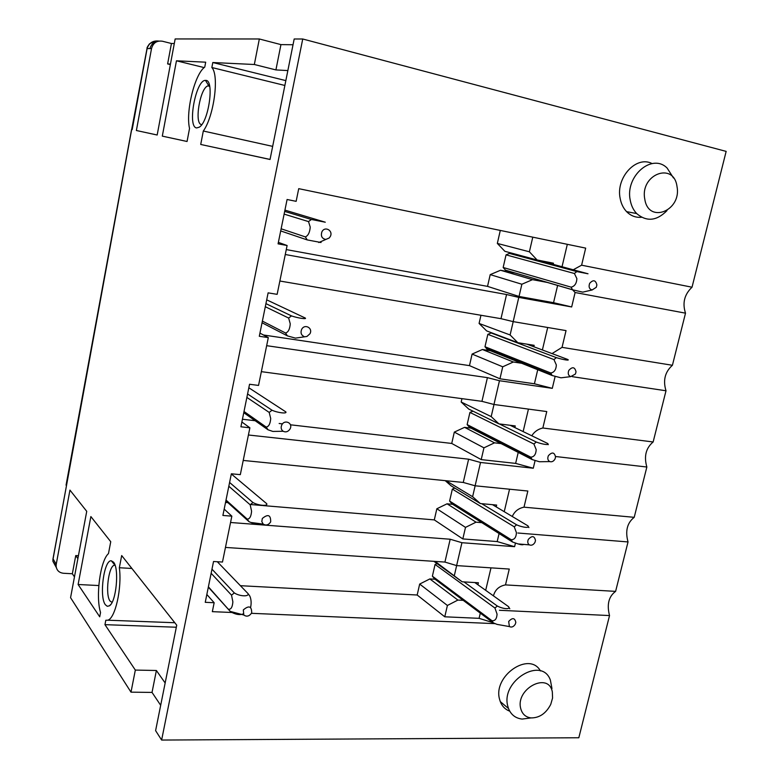 <?xml version="1.0" encoding="UTF-8"?>
<svg xmlns="http://www.w3.org/2000/svg" width="779" height="779" viewBox="0 0 779 779"><rect width="100%" height="100%" fill="white"/><g stroke="black" fill="none" stroke-linecap="round" stroke-linejoin="round"><path stroke-width="1.17" d="M520.752 708.656C515.182 688.753 548.611 671.303 552.33 691.908L552.574 698.013L550.743 704.401C546.021 713.437 539.467 717.946 531.064 717.917C525.708 717.225 522.261 714.139 520.752 708.656M530.879 717.936L522.144 719.075C515.581 718.296 511.034 714.781 508.502 708.51L507.83 706.31C500.439 680.973 541.756 655.899 550.364 680.038L551.97 688.529M540.451 670.933C529.369 650.806 492.62 676.036 499.602 699.396L500.274 701.587C502.114 706.31 505.279 709.513 509.748 711.188M161.623 740.05L578.826 737.752L609.529 615.566C606.695 604.485 608.72 596.412 615.605 591.378L628.03 541.941C625.089 531.083 627.153 522.884 634.213 517.324L646.852 467.02C643.805 456.416 645.898 448.061 653.143 441.975L666.006 390.776C662.841 380.425 664.974 371.924 672.413 365.283L685.51 313.168C682.219 303.08 684.4 294.423 692.025 287.217L726.155 151.389L302.739 38.999L161.623 740.05L155.605 730.644L176.736 625.186L121.69 555.554L119.343 567.745C122.137 587.911 115.175 618.847 107.677 620.201L174.798 622.733M609.529 615.566L499.446 610.278M692.025 287.217L581.611 265.191L585.681 248.121L298.727 188.664L296.137 201.333L287.091 199.502L278.074 243.846L287.11 245.512L277.139 294.345L268.122 292.855L259.3 336.275L268.307 337.609L258.54 385.43L249.543 384.261L240.906 426.795L249.884 427.807L240.322 474.645L231.353 473.798L222.891 515.455L231.84 516.156L222.473 562.049L213.534 561.503L205.247 602.313L214.157 602.722L212.336 611.661L234.761 612.606M251.461 613.316L495.171 623.648M652.062 163.571C636.316 155.225 615.634 177.651 620.162 198.402C621.165 203.767 623.307 208.178 626.589 211.645C630.824 215.89 635.81 217.769 641.555 217.273M105.379 604.757L107.259 606.296L109.352 605.848C116.237 602.294 119.45 568.524 113.53 562.175L111.339 560.812C104.006 559.468 98.952 596.733 105.379 604.757M115.019 565.164L114.27 565.252C108.417 566.304 105.048 594.961 110.073 601.086L112.059 602.381M53.001 558.786L56.244 564.259L69.944 490.098L86.732 511.336L70.568 597.678L130.999 692.161L135.332 670.076L156.384 670.495L165.158 682.988M107.677 620.201L105.808 620.259L104.961 624.661L135.332 670.076M302.739 38.999L294.18 38.999L270.04 159.481L200.719 144.456L203.309 131.018C213.923 116.441 219.454 75.339 211.849 67.52L212.803 62.524L254.334 64.501L275.912 69.915L287.85 70.577M293.031 44.744L280.946 44.617L259.339 38.979L254.334 64.501M259.339 38.979L175.158 38.95L157.173 135.01L136.383 130.512L151.525 48.571C153.161 42.874 156.783 40.42 162.402 41.229L171.438 43.497L174.301 43.527M158.848 41.073C152.976 40.411 149.071 42.874 147.134 48.473L132.187 129.596L131.67 129.489L53.001 559.293L52.914 561.308L56.117 566.245C56.682 570.413 59.155 572.76 63.537 573.276L72.35 573.753L75.748 555.573L77.881 558.611M108.476 553.596C100.287 560.568 95.447 596.529 100.549 612.479L99.722 616.822L78.114 584.503L90.87 516.565L110.745 541.717L108.476 553.596M204.75 67.111C194.711 74.112 185.538 111.65 189.54 128.428L187.057 141.496L162.305 136.13L176.453 60.801L205.685 62.184L204.75 67.111M196.668 127.931L199.258 127.191C208.772 121.806 214.614 79.77 205.763 80.412L205.481 80.403C195.802 79.682 187.028 127.289 196.668 127.931M176.327 627.231L104.961 624.661M131.885 568.456L119.343 567.745M156.384 670.495L152.032 692.414L130.999 692.161M152.032 692.414L160.688 705.307M78.426 555.729L75.748 555.573M56.244 564.259L56.117 566.245M72.35 573.753L74.463 576.888M98.806 585.545L78.114 584.503M209.59 85.875L207.896 85.885C199.96 88.017 194.029 124.182 201.527 124.543L201.78 124.572M158.624 41.112L158.595 41.112C154.554 41.121 151.642 43.595 149.841 48.532M151.525 48.571L147.027 48.551M170.358 64.589L167.621 63.917L170.455 64.073M553.168 264.422L553.45 263.205L537.101 259.972L504.88 251.315L497.333 243.428L500.293 230.428M537.101 259.972L529.389 251.792L497.333 243.428M528.717 257.722L588.018 273.78L576.82 271.579L509.437 253.418L528.775 257.868M557.618 285.445L553.548 302.69L519.038 296.448L521.872 284.238L532.515 279.651L500.546 270.255L515.065 273.02M532.515 279.651L547.423 282.465M521.872 284.238L490.215 274.627L500.546 270.255M519.038 296.448L487.537 286.38L490.215 274.627M533.829 346.752L534.17 345.321L517.831 342.692L510.109 334.97L479.085 323.441L480.955 315.271M510.109 334.97L513.205 321.63M517.831 342.692L486.651 330.909L479.085 323.441M537.734 369.723L534.413 383.784L499.952 378.789L502.728 366.802L513.332 362.001L482.396 349.508L490.507 350.774M513.332 362.001L521.667 363.277M502.728 366.802L472.103 354.085L482.396 349.508M499.952 378.789L469.474 365.624L472.103 354.085M547.695 327.492L542.388 349.966M514.851 427.564L515.24 425.928L498.93 423.873L491.189 416.599L461.178 402.022L461.947 398.653M491.189 416.599L493.993 404.486L546.761 411.555L542.846 428.002C538.046 429.102 534.355 431.693 531.784 435.773M498.93 423.873L468.744 409.082L461.178 402.022M518.23 452.404L515.63 463.398L481.218 459.6L483.944 447.837L494.509 442.832L464.566 427.35L473.447 428.44M494.509 442.832L503.624 443.903M483.944 447.837L454.313 432.111L464.566 427.35M481.218 459.6L451.732 443.446L454.313 432.111M528.444 409.102L523.137 431.585M496.223 506.895L496.651 505.065L480.361 503.565L472.61 496.71L446.124 480.74M472.61 496.71L475.141 485.794M480.361 503.565L451.158 485.872L445.228 480.653M499.086 533.527L497.187 541.571L462.823 538.932L465.501 527.383L476.027 522.173L447.049 503.809L454.878 504.519M476.027 522.173L484.071 522.855M465.501 527.383L436.844 508.765L447.049 503.809M462.823 538.932L434.302 519.895L436.844 508.765M509.544 489.212L504.237 511.686M480.302 613.141L479.085 618.331L444.77 616.802L447.399 605.468L419.677 584.065L429.842 578.933L435.033 579.245M447.399 605.468L457.886 600.073L429.842 578.933M457.886 600.073L463.213 600.346M477.936 584.786L478.403 582.76L462.142 581.796L433.922 561.338M462.142 581.796L435.12 561.416M454.381 575.36L456.64 565.603L509.262 569.05L505.493 584.902C499.096 586.11 495.084 589.761 493.448 595.867M461.928 542.71L456.621 565.593L444.926 562.068L450.184 539.234L461.928 542.71L514.598 546.673L497.187 541.571M248.413 434.994L468.617 459.191L480.526 462.473L475.112 485.794L527.841 491.023L524.004 507.168C518.424 508.317 514.51 511.433 512.27 516.487M468.617 459.191L463.262 482.454L475.112 485.794M515.455 543.06L514.598 546.673M499.475 380.727L493.964 404.486L481.948 401.341L487.411 377.64L499.475 380.727L552.292 388.341L534.413 383.784M535.105 460.516L533.274 468.228L515.63 463.398M285.28 254.509L506.554 294.52L518.785 297.403L513.176 321.62L566.041 330.608L562.049 347.356L552.038 353.588M506.554 294.52L500.985 318.679L513.176 321.62M555.145 376.364L552.292 388.341M204.176 67.588L176.453 60.801M187.057 141.476L162.305 136.13M157.173 135.001L136.383 130.512M285.844 80.617L212.803 62.524M284.871 85.466L211.849 67.52M272.669 146.374L203.309 131.018M270.05 159.432L200.719 144.456M158.673 41.102L154.797 41.19L149.48 43.848C147.543 46.477 146.725 48.016 147.036 48.473L131.67 129.489M280.946 44.617L275.912 69.915M171.438 43.497L167.621 63.917M529.389 251.792L532.778 237.167M567.316 244.324L562.019 266.798M487.537 286.38L286.283 249.582M518.785 297.403L571.669 306.955L553.548 302.69M279.865 281.024L500.985 318.679M469.474 365.624L263.438 334.989M266.661 345.681L487.411 377.64M261.354 371.651L481.948 401.341M451.732 443.446L290.45 424.798M282.495 423.883L279.155 423.494M255.142 420.718L242.435 419.248M480.526 462.473L533.274 468.228M243.223 460.438L463.262 482.454M434.302 519.895L263.078 505.581M262.348 505.513L250.4 504.519M227.887 502.64L225.54 502.436M230.545 522.495L450.184 539.234M225.452 547.433L444.926 562.068M444.77 616.802L417.174 595.01L419.677 584.065M417.174 595.01L240.409 585.701M490.994 567.852L485.687 590.316M615.605 591.378L505.493 584.902M628.03 541.941L517.85 533.011M524.004 507.168L634.213 517.324M646.852 467.02L555.583 456.513M542.846 428.002L653.143 441.975M666.006 390.776L572.283 376.666M562.049 347.356L672.413 365.283M685.51 313.168L575.106 292.514L571.669 306.955M581.611 265.191L573.188 269.797M572.555 289.807L575.106 292.514M287.11 245.512L278.376 242.366M268.307 337.609L259.943 333.11M249.884 427.807L241.88 422.004M231.84 516.156L224.177 509.106M214.157 602.722L206.834 594.484M493.068 622.694L479.075 618.331M673.484 177.972L667.126 168.06C652.111 152.801 624.962 176.161 630.23 200.174C631.224 205.598 633.366 210.057 636.677 213.553C646.57 222.005 656.678 221.022 666.99 210.612M677.009 186.561C673.893 161.389 639.773 174.36 644.788 199.142C648.391 224.245 681.829 210.836 677.009 186.561M56.302 567.511L52.914 561.308L52.933 559.156L66.468 485.707M576.82 271.579L574.405 273.497L506.048 254.869L503.156 267.479L571.153 287.169L572.497 289.788L505.571 270.245L503.156 267.479M509.437 253.418L506.048 254.869M572.497 289.788L582.75 292.144L592.118 289.973L596.266 287.315L596.88 284.968C595.643 280.002 593.238 279.457 589.664 283.342C588.437 286.867 589.265 289.077 592.118 289.973M574.405 273.497L576.879 278.619C576.616 283.42 574.707 286.263 571.153 287.169M281.131 228.792L305.358 236.904L307.179 239.903L280.693 230.935M307.189 239.913L321.065 242.512M284.666 211.411L311.396 219.483L325.281 222.21L284.929 210.116M321.893 231.869C320.607 236.105 321.922 238.627 325.836 239.435L329.205 238.004L330.296 236.504C333.519 230.584 324.736 225.696 321.893 231.869M284.121 214.108L308.513 221.596L311.396 219.483M308.523 221.606L310.227 227.098C309.808 232.415 308.182 235.686 305.368 236.904M487.829 334.357L491.169 332.984L556.362 357.639L553.957 359.586L487.829 334.357L484.986 346.743L550.772 372.985L552.116 375.497L487.372 349.518L484.986 346.743M491.169 332.984L492.893 333.266M552.116 375.497L560.977 377.815L570.686 376.647L575.418 374.027L576.022 371.875C574.853 366.958 572.448 366.451 568.816 370.385C567.657 373.462 568.281 375.546 570.686 376.647M556.362 357.639C562.789 359.703 570.744 360.959 567.55 359.401L526.906 344.152M553.957 359.586L556.342 364.962C556.07 369.743 554.22 372.42 550.772 372.985M262.377 321.104L285.552 333.013L287.373 335.866L262.046 322.769M287.383 335.876L295.436 338.125L306.945 336.46L309.984 333.724C313.177 327.871 304.404 323.421 301.6 329.507C300.402 332.711 301.161 335.028 303.898 336.46M265.931 303.644L291.492 315.894C297.208 317.968 307.043 319.507 305.349 318.075L266.7 299.847M265.298 306.722L288.639 318.046L291.492 315.894M288.649 318.046L290.255 323.86C289.827 329.166 288.259 332.224 285.562 333.022M499.329 423.922L536.303 442.034L533.907 444.011L469.932 412.422L467.137 424.584L530.781 457.156L532.135 459.552L469.494 427.369L467.137 424.584M473.028 411.185L469.932 412.422M532.135 459.552L539.389 461.743L549.77 461.587C551.863 462.2 553.606 461.353 554.989 459.035L555.563 457.049C554.453 452.2 552.058 451.752 548.377 455.715C547.296 458.432 547.764 460.389 549.77 461.587M536.303 442.034C542.564 444.497 550.51 445.452 547.471 443.378L510.167 425.295M533.907 444.011L536.195 449.629C535.923 454.4 534.121 456.913 530.781 457.156M548.299 444.663L547.471 443.378M244.012 411.497L266.175 427.058L267.995 429.774L243.769 412.704M268.005 429.784L272.854 431.439L283.157 431.264C285.757 432.501 288.016 431.809 289.915 429.19L290.109 428.83C293.274 423.036 284.52 419.005 281.745 425.022C280.664 427.642 281.131 429.726 283.157 431.264M247.576 393.97L272.027 410.221C277.567 412.792 287.373 413.961 285.835 411.887L248.832 387.776M246.875 397.417L269.193 412.412L272.027 410.221M269.203 412.412L270.712 418.527C270.284 423.825 268.774 426.668 266.184 427.067M481.695 503.682L516.623 524.812L514.237 526.808L452.346 489.105L449.61 501.063L511.18 539.701L512.533 541.999L451.937 503.847L449.61 501.063M454.829 488.092L452.346 489.105M512.533 541.999L518.084 543.937C521.161 544.872 523.011 545.018 523.634 544.394M516.623 524.812C522.728 527.646 530.665 528.318 527.782 525.757L492.523 504.685M528.337 539.399C527.325 541.824 527.665 543.645 529.36 544.872C531.531 545.728 533.401 544.911 534.949 542.408L535.504 540.538C534.433 535.777 532.038 535.397 528.337 539.399M514.237 526.808L516.438 532.661C516.156 537.422 514.403 539.769 511.18 539.701M528.922 527.587L527.782 525.757M226.017 500.05L247.206 519.106L249.027 521.687L225.871 500.809M249.037 521.696L250.906 522.466C256.018 524.656 259.709 525.143 261.948 523.926M229.591 482.464L252.971 502.552C258.355 505.59 268.132 506.399 266.73 503.711L231.324 473.973M262.328 518.463L261.802 521.56L263.175 524.092C265.999 525.767 268.473 525.065 270.625 521.988L270.673 521.891C270.819 514.919 268.044 513.77 262.328 518.463M228.822 486.252L250.156 504.763L252.971 502.552M250.166 504.773L251.588 511.18C251.15 516.458 249.689 519.096 247.206 519.106M463.982 581.903L497.314 606.023L494.947 608.039L435.072 564.444L432.384 576.187L491.938 620.688L493.311 622.879L434.682 578.982L432.384 576.187M437.077 563.626L435.072 564.444M493.311 622.879L497.099 624.398L503.906 625.595M497.314 606.023C503.273 609.217 511.199 609.616 508.453 606.578L474.8 582.546M508.677 621.476L509.398 626.569C511.637 627.64 513.595 626.842 515.289 624.183L515.834 622.411C514.792 617.757 512.407 617.445 508.677 621.476M494.947 608.039L497.06 614.115C496.778 618.867 495.074 621.058 491.938 620.688M509.807 608.769L508.453 606.578M208.392 586.821L230.224 611.398M229.552 610.658L208.324 587.152M230.467 611.671C235.501 614.514 239.708 615.274 243.097 613.94M211.976 569.167L234.323 592.926C239.542 596.412 249.29 596.88 248.034 593.608L217.302 561.727M243.321 609.918L243.808 615.011C246.68 616.997 249.29 616.325 251.646 612.966L251.685 612.888C251.724 606.159 248.929 605.176 243.321 609.918M250.604 607.406C251.5 603.16 251.237 599.372 249.816 596.052L248.034 593.608M211.138 573.295L231.529 595.166L234.323 592.926M231.529 595.175L232.872 601.855C232.434 607.123 231.022 609.577 228.637 609.217M531.064 717.917L522.144 719.075M500.274 701.587L508.502 708.51M110.735 604.494L109.352 605.848M114.941 565.155L111.339 560.812M114.27 565.252L115.068 565.301M209.687 86.313L207.896 85.885M208.753 85.709L205.481 80.403M66.059 485.151L131.573 129.47M626.589 211.645L636.677 213.553M505.493 270.167L572.438 289.72M325.836 239.435L318.777 242.542M486.408 348.534L551.532 374.621M467.858 425.577L531.161 458.013M449.785 501.325L511.267 539.925M529.36 544.872L518.084 543.937M263.175 524.092L250.906 522.466M509.398 626.569L497.099 624.398M243.808 615.011L230.175 611.388"/></g></svg>
